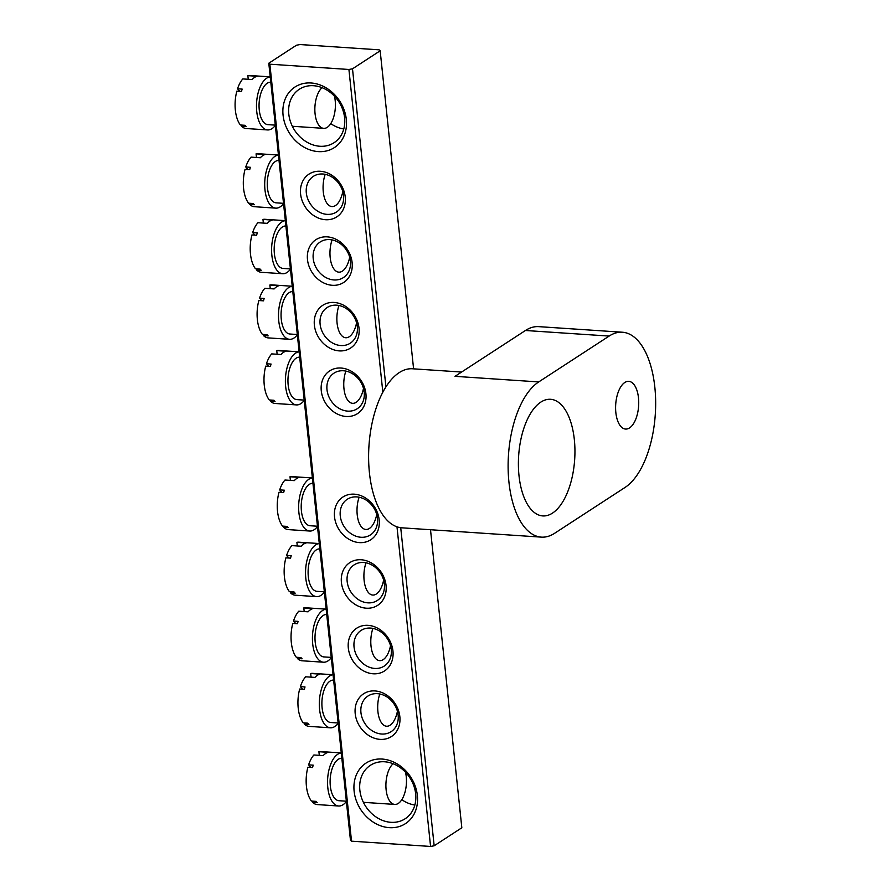 <?xml version="1.0" encoding="UTF-8"?>
<svg xmlns="http://www.w3.org/2000/svg" width="891" height="891" viewBox="0 0 891 891"><rect width="100%" height="100%" fill="white"/><g stroke="black" fill="none" stroke-linecap="round" stroke-linejoin="round"><path stroke-width="1.34" d="M540.837 402.108A58.45 28.067 93.8 0 0 518.406 465.804A58.45 28.067 93.8 0 0 542.775 515.922A58.45 28.067 93.8 0 0 552.498 513.105A58.45 28.067 93.8 0 0 574.929 449.409A58.45 28.067 93.8 0 0 550.56 399.291A58.45 28.067 93.8 0 0 540.837 402.108M624.78 382.506A23.912 11.483 93.8 0 0 615.603 408.557A23.912 11.483 93.8 0 0 625.571 429.061A23.912 11.483 93.8 0 0 629.547 427.914A23.912 11.483 93.8 0 0 638.724 401.852A23.912 11.483 93.8 0 0 628.756 381.348A23.912 11.483 93.8 0 0 624.78 382.506M541.36 537.128A79.7 38.28 93.8 0 0 554.625 533.286L625.059 487.433A79.7 38.28 -86.2 0 0 655.642 400.582A79.7 38.28 -86.2 0 0 622.408 332.232A79.7 38.28 -86.2 0 0 609.143 336.074L538.721 381.927A79.7 38.28 93.8 0 0 508.137 468.777A79.7 38.28 93.8 0 0 541.36 537.128L401.852 527.817A79.7 38.28 -86.2 0 1 368.629 459.466A79.7 38.28 -86.2 0 1 399.213 372.616A79.7 38.28 -86.2 0 1 412.477 368.774L461.605 372.048M538.721 381.927L455.011 376.336L525.445 330.494A79.7 38.28 93.8 0 1 538.71 326.641L622.408 332.232M382.139 759.054A36.13 29.815 56.9 0 1 417.367 795.474A36.13 29.815 56.9 0 1 389.356 827.661A36.13 29.815 56.9 0 1 354.128 791.253A36.13 29.815 56.9 0 1 382.139 759.054M390.937 822.315A31.876 26.307 -123.1 0 0 405.149 818.762A31.876 26.307 -123.1 0 0 413.725 785.55A31.876 26.307 -123.1 0 0 384.578 761.772A31.876 26.307 -123.1 0 0 370.366 765.336A31.876 26.307 -123.1 0 0 361.791 798.536A31.876 26.307 -123.1 0 0 390.937 822.315M311.082 82.986A36.13 29.815 56.9 0 1 346.309 119.405A36.13 29.815 56.9 0 1 318.299 151.604A36.13 29.815 56.9 0 1 283.071 115.184A36.13 29.815 56.9 0 1 311.082 82.986M319.88 146.258A31.876 26.307 -123.1 0 0 334.092 142.705A31.876 26.307 -123.1 0 0 342.667 109.493A31.876 26.307 -123.1 0 0 313.521 85.714A31.876 26.307 -123.1 0 0 299.309 89.267A31.876 26.307 -123.1 0 0 290.733 122.479A31.876 26.307 -123.1 0 0 319.88 146.258M320.37 171.272A25.505 21.05 56.9 0 1 345.229 196.989A25.505 21.05 56.9 0 1 325.46 219.709A25.505 21.05 56.9 0 1 300.59 194.004A25.505 21.05 56.9 0 1 320.37 171.272M327.042 214.363A21.25 17.542 -123.1 0 0 336.52 211.991A21.25 17.542 -123.1 0 0 342.233 189.85A21.25 17.542 -123.1 0 0 322.798 174.001A21.25 17.542 -123.1 0 0 313.331 176.373A21.25 17.542 -123.1 0 0 307.618 198.515A21.25 17.542 -123.1 0 0 327.042 214.363M327.253 236.861A25.505 21.05 56.9 0 1 352.123 262.578A25.505 21.05 56.9 0 1 332.354 285.298A25.505 21.05 56.9 0 1 307.484 259.593A25.505 21.05 56.9 0 1 327.253 236.861M333.936 279.952A21.25 17.542 -123.1 0 0 343.414 277.58A21.25 17.542 -123.1 0 0 349.127 255.439A21.25 17.542 -123.1 0 0 329.692 239.59A21.25 17.542 -123.1 0 0 320.225 241.962A21.25 17.542 -123.1 0 0 314.501 264.104A21.25 17.542 -123.1 0 0 333.936 279.952M334.147 302.45A25.505 21.05 56.9 0 1 359.017 328.155A25.505 21.05 56.9 0 1 339.248 350.887A25.505 21.05 56.9 0 1 314.378 325.182A25.505 21.05 56.9 0 1 334.147 302.45M340.83 345.541A21.25 17.542 -123.1 0 0 350.308 343.169A21.25 17.542 -123.1 0 0 356.021 321.027A21.25 17.542 -123.1 0 0 336.586 305.179A21.25 17.542 -123.1 0 0 327.12 307.551A21.25 17.542 -123.1 0 0 321.395 329.692A21.25 17.542 -123.1 0 0 340.83 345.541M341.041 368.039A25.505 21.05 56.9 0 1 365.911 393.744A25.505 21.05 56.9 0 1 346.131 416.476A25.505 21.05 56.9 0 1 321.272 390.77A25.505 21.05 56.9 0 1 341.041 368.039M347.724 411.13A21.25 17.542 -123.1 0 0 357.202 408.757A21.25 17.542 -123.1 0 0 362.915 386.616A21.25 17.542 -123.1 0 0 343.481 370.767A21.25 17.542 -123.1 0 0 334.002 373.14A21.25 17.542 -123.1 0 0 328.289 395.281A21.25 17.542 -123.1 0 0 347.724 411.13M374.988 690.937A25.505 21.05 56.9 0 1 399.847 716.642A25.505 21.05 56.9 0 1 380.078 739.374A25.505 21.05 56.9 0 1 355.208 713.669A25.505 21.05 56.9 0 1 374.988 690.937M381.66 734.028A21.25 17.542 -123.1 0 0 391.138 731.656A21.25 17.542 -123.1 0 0 396.851 709.514A21.25 17.542 -123.1 0 0 377.416 693.666A21.25 17.542 -123.1 0 0 367.95 696.038A21.25 17.542 -123.1 0 0 362.236 718.179A21.25 17.542 -123.1 0 0 381.66 734.028M368.094 625.348A25.505 21.05 56.9 0 1 392.953 651.054A25.505 21.05 56.9 0 1 373.184 673.785A25.505 21.05 56.9 0 1 348.314 648.08A25.505 21.05 56.9 0 1 368.094 625.348M374.766 668.439A21.25 17.542 -123.1 0 0 384.244 666.067A21.25 17.542 -123.1 0 0 389.957 643.926A21.25 17.542 -123.1 0 0 370.522 628.077A21.25 17.542 -123.1 0 0 361.055 630.449A21.25 17.542 -123.1 0 0 355.342 652.591A21.25 17.542 -123.1 0 0 374.766 668.439M361.2 559.76A25.505 21.05 56.9 0 1 386.059 585.465A25.505 21.05 56.9 0 1 366.29 608.197A25.505 21.05 56.9 0 1 341.42 582.491A25.505 21.05 56.9 0 1 361.2 559.76M367.872 602.851A21.25 17.542 -123.1 0 0 377.35 600.478A21.25 17.542 -123.1 0 0 383.063 578.337A21.25 17.542 -123.1 0 0 363.628 562.488A21.25 17.542 -123.1 0 0 354.161 564.861A21.25 17.542 -123.1 0 0 348.448 587.002A21.25 17.542 -123.1 0 0 367.872 602.851M354.306 494.171A25.505 21.05 56.9 0 1 379.165 519.876A25.505 21.05 56.9 0 1 359.396 542.608A25.505 21.05 56.9 0 1 334.526 516.903A25.505 21.05 56.9 0 1 354.306 494.171M360.978 537.262A21.25 17.542 -123.1 0 0 370.456 534.89A21.25 17.542 -123.1 0 0 376.169 512.748A21.25 17.542 -123.1 0 0 356.734 496.9A21.25 17.542 -123.1 0 0 347.267 499.272A21.25 17.542 -123.1 0 0 341.554 521.413A21.25 17.542 -123.1 0 0 360.978 537.262M296.458 45.218L268.792 63.228L269.862 64.197L348.916 69.476L352.502 68.819L380.167 50.798L379.098 49.829L300.044 44.55L296.458 45.218M269.862 64.197L351.522 841.171L350.453 840.202L268.792 63.228M343.291 193.792A21.25 17.542 56.9 0 1 342.456 193.202M350.185 259.381A21.25 17.542 56.9 0 1 349.35 258.791M357.079 324.97A21.25 17.542 56.9 0 1 356.244 324.38M351.522 841.171L430.576 846.45L396.985 526.826M382.84 392.218L348.916 69.476M363.974 390.559A21.25 17.542 56.9 0 1 363.127 389.968M352.502 68.819L385.926 386.894M400.727 527.706L434.162 845.782L461.828 827.772L430.509 529.733M413.591 368.841L380.167 50.798M434.162 845.782L430.576 846.45M377.227 516.691A21.25 17.542 56.9 0 1 376.392 516.101M384.121 582.28A21.25 17.542 56.9 0 1 383.286 581.689M391.015 647.868A21.25 17.542 56.9 0 1 390.18 647.278M397.909 713.457A21.25 17.542 56.9 0 1 397.074 712.867M414.838 805.041A31.876 26.307 56.9 0 1 401.796 799.684M343.781 128.972A31.876 26.307 56.9 0 1 330.739 123.615M363.483 388.398A21.25 10.202 -86.2 0 1 352.613 403.333A21.25 10.202 -86.2 0 1 343.971 388.676A21.25 10.202 -86.2 0 1 345.864 371.09M304.199 400.104L296.814 399.602A21.25 10.202 -86.2 0 1 288.172 384.945A21.25 10.202 -86.2 0 1 299.643 357.191L299.688 357.191M304.232 400.404A26.563 12.764 -86.2 0 1 296.458 404.904A26.563 12.764 -86.2 0 1 285.655 386.583A26.563 12.764 -86.2 0 1 299.131 351.889M296.458 404.904L275.074 403.478A26.563 12.764 -86.2 0 1 270.374 401.173L275.018 401.485A26.563 12.764 -86.2 0 1 273.938 400.271L269.294 399.97A26.563 12.764 -86.2 0 1 264.259 385.157A26.563 12.764 -86.2 0 1 265.73 366.123L270.385 366.424A26.563 12.764 -86.2 0 1 271.087 364.063L266.431 363.751A26.563 12.764 -86.2 0 1 271.722 353.894L281.033 354.507A26.563 12.764 93.8 0 1 286.056 351.232L276.756 350.62A26.563 12.764 -86.2 0 1 278.605 350.464L299.131 351.834M266.431 363.751L268.726 366.324M276.756 350.62L277.134 354.25M270.697 400.059L270.374 401.173M376.737 514.53A21.25 10.202 -86.2 0 1 365.878 529.466A21.25 10.202 -86.2 0 1 357.224 514.809A21.25 10.202 -86.2 0 1 359.118 497.223M317.463 526.225L310.068 525.735A21.25 10.202 -86.2 0 1 301.425 511.078A21.25 10.202 -86.2 0 1 312.908 483.323L312.953 483.323M317.486 526.536A26.563 12.764 -86.2 0 1 309.723 531.036A26.563 12.764 -86.2 0 1 298.908 512.715A26.563 12.764 -86.2 0 1 312.396 478.022M309.723 531.036L288.328 529.61A26.563 12.764 -86.2 0 1 283.628 527.305L288.272 527.617A26.563 12.764 -86.2 0 1 287.203 526.403L282.547 526.102A26.563 12.764 -86.2 0 1 277.524 511.289A26.563 12.764 -86.2 0 1 278.994 492.255L283.639 492.556A26.563 12.764 -86.2 0 1 284.34 490.195L279.696 489.883A26.563 12.764 -86.2 0 1 284.986 480.026L294.286 480.639A26.563 12.764 93.8 0 1 299.32 477.364L290.009 476.752A26.563 12.764 -86.2 0 1 291.869 476.596L312.385 477.966M279.696 489.883L281.979 492.456M290.009 476.752L290.399 480.383M283.951 526.191L283.628 527.305M334.448 96.161A21.25 10.202 -86.2 0 1 335.194 100.605A21.25 10.202 -86.2 0 1 323.723 128.36A21.25 10.202 -86.2 0 1 315.069 113.703A21.25 10.202 -86.2 0 1 322.074 87.674M275.297 125.13L267.913 124.64A21.25 10.202 -86.2 0 1 259.27 109.983A21.25 10.202 -86.2 0 1 270.741 82.228L270.786 82.228M275.33 125.442A26.563 12.764 -86.2 0 1 267.556 129.941A26.563 12.764 -86.2 0 1 256.753 111.62A26.563 12.764 -86.2 0 1 270.229 76.927M267.556 129.941L246.172 128.516A26.563 12.764 -86.2 0 1 241.472 126.199L246.116 126.511A26.563 12.764 -86.2 0 1 245.047 125.308L240.392 124.996A26.563 12.764 -86.2 0 1 235.358 110.194A26.563 12.764 -86.2 0 1 236.839 91.149L241.483 91.461A26.563 12.764 -86.2 0 1 242.185 89.1L237.541 88.788A26.563 12.764 -86.2 0 1 242.831 78.92L252.131 79.544A26.563 12.764 93.8 0 1 257.154 76.27L247.854 75.646A26.563 12.764 -86.2 0 1 249.714 75.49L270.229 76.86M237.541 88.788L239.824 91.35M247.854 75.646L248.244 79.288M241.795 125.096L241.472 126.199M405.505 772.23A21.25 10.202 -86.2 0 1 406.251 776.674A21.25 10.202 -86.2 0 1 394.78 804.428A21.25 10.202 -86.2 0 1 386.126 789.771A21.25 10.202 -86.2 0 1 393.131 763.743M346.354 801.198L338.97 800.708A21.25 10.202 -86.2 0 1 330.327 786.051A21.25 10.202 -86.2 0 1 341.799 758.297L341.843 758.297M346.387 801.51A26.563 12.764 -86.2 0 1 338.613 806.01A26.563 12.764 -86.2 0 1 327.81 787.689A26.563 12.764 -86.2 0 1 341.286 752.995M338.613 806.01L317.229 804.573A26.563 12.764 -86.2 0 1 312.529 802.268L317.174 802.579A26.563 12.764 -86.2 0 1 316.105 801.377L311.449 801.065A26.563 12.764 -86.2 0 1 306.426 786.252A26.563 12.764 -86.2 0 1 307.896 767.218L312.541 767.53A26.563 12.764 -86.2 0 1 313.242 765.169L308.598 764.857A26.563 12.764 -86.2 0 1 313.888 754.989L323.188 755.613A26.563 12.764 93.8 0 1 328.211 752.338L318.911 751.714A26.563 12.764 -86.2 0 1 320.771 751.558L341.286 752.928M308.598 764.857L310.881 767.418M318.911 751.714L319.301 755.356M312.852 801.154L312.529 802.268M356.589 322.809A21.25 10.202 -86.2 0 1 345.719 337.745A21.25 10.202 -86.2 0 1 337.076 323.088A21.25 10.202 -86.2 0 1 338.97 305.502M297.304 334.515L289.92 334.014A21.25 10.202 -86.2 0 1 281.278 319.357A21.25 10.202 -86.2 0 1 292.749 291.602L292.794 291.602M297.338 334.816A26.563 12.764 -86.2 0 1 289.564 339.315A26.563 12.764 -86.2 0 1 278.76 320.994A26.563 12.764 -86.2 0 1 292.237 286.301M289.564 339.315L268.18 337.889A26.563 12.764 -86.2 0 1 263.48 335.584L268.124 335.896A26.563 12.764 -86.2 0 1 267.044 334.693L262.399 334.381A26.563 12.764 -86.2 0 1 257.365 319.568A26.563 12.764 -86.2 0 1 258.836 300.534L263.491 300.835A26.563 12.764 -86.2 0 1 264.193 298.474L259.548 298.162A26.563 12.764 -86.2 0 1 264.839 288.305L274.138 288.929A26.563 12.764 93.8 0 1 279.161 285.643L269.862 285.031A26.563 12.764 -86.2 0 1 271.722 284.875L292.237 286.245M259.548 298.162L261.831 300.735M269.862 285.031L270.251 288.662M263.803 334.47L263.48 335.584M383.631 580.119A21.25 10.202 -86.2 0 1 372.772 595.054A21.25 10.202 -86.2 0 1 364.118 580.397A21.25 10.202 -86.2 0 1 366.012 562.811M324.346 591.813L316.962 591.323A21.25 10.202 -86.2 0 1 308.319 576.666A21.25 10.202 -86.2 0 1 319.802 548.912L319.847 548.912M324.38 592.125A26.563 12.764 -86.2 0 1 316.617 596.625A26.563 12.764 -86.2 0 1 305.802 578.304A26.563 12.764 -86.2 0 1 319.29 543.61M316.617 596.625L295.222 595.199A26.563 12.764 -86.2 0 1 290.522 592.894L295.166 593.206A26.563 12.764 -86.2 0 1 294.097 591.992L289.441 591.691A26.563 12.764 -86.2 0 1 284.418 576.878A26.563 12.764 -86.2 0 1 285.888 557.844L290.533 558.145A26.563 12.764 -86.2 0 1 291.234 555.784L286.59 555.472A26.563 12.764 -86.2 0 1 291.88 545.615L301.18 546.228A26.563 12.764 93.8 0 1 306.203 542.953L296.903 542.341A26.563 12.764 -86.2 0 1 298.763 542.185L319.279 543.555M286.59 555.472L288.873 558.033M296.903 542.341L297.293 545.971M290.845 591.78L290.522 592.894M349.695 257.221A21.25 10.202 -86.2 0 1 338.825 272.156A21.25 10.202 -86.2 0 1 330.182 257.499A21.25 10.202 -86.2 0 1 332.076 239.913M290.41 268.926L283.026 268.425A21.25 10.202 -86.2 0 1 274.383 253.768A21.25 10.202 -86.2 0 1 285.855 226.013L285.9 226.013M290.444 269.227A26.563 12.764 -86.2 0 1 282.67 273.726A26.563 12.764 -86.2 0 1 271.866 255.405A26.563 12.764 -86.2 0 1 285.343 220.712M282.67 273.726L261.286 272.301A26.563 12.764 -86.2 0 1 256.586 269.995L261.23 270.307A26.563 12.764 -86.2 0 1 260.15 269.104L255.505 268.792A26.563 12.764 -86.2 0 1 250.471 253.98A26.563 12.764 -86.2 0 1 251.953 234.946L256.597 235.257A26.563 12.764 -86.2 0 1 257.299 232.885L252.654 232.573A26.563 12.764 -86.2 0 1 257.945 222.717L267.244 223.34A26.563 12.764 93.8 0 1 272.267 220.055L262.968 219.442A26.563 12.764 -86.2 0 1 264.827 219.286L285.343 220.656M252.654 232.573L254.937 235.146M262.968 219.442L263.357 223.073M256.909 268.882L256.586 269.995M390.525 645.708A21.25 10.202 -86.2 0 1 379.666 660.643A21.25 10.202 -86.2 0 1 371.012 645.986A21.25 10.202 -86.2 0 1 372.906 628.4M331.24 657.402L323.856 656.912A21.25 10.202 -86.2 0 1 315.214 642.255A21.25 10.202 -86.2 0 1 326.696 614.5L326.696 614.5M331.274 657.714A26.563 12.764 -86.2 0 1 323.511 662.213A26.563 12.764 -86.2 0 1 312.696 643.892A26.563 12.764 -86.2 0 1 326.184 609.199M323.511 662.213L302.116 660.788A26.563 12.764 -86.2 0 1 297.416 658.482L302.06 658.794A26.563 12.764 -86.2 0 1 300.991 657.58L296.335 657.28A26.563 12.764 -86.2 0 1 291.312 642.467A26.563 12.764 -86.2 0 1 292.783 623.433L297.427 623.733A26.563 12.764 -86.2 0 1 298.129 621.372L293.484 621.06A26.563 12.764 -86.2 0 1 298.775 611.204L308.074 611.816A26.563 12.764 93.8 0 1 313.097 608.542L303.798 607.929A26.563 12.764 -86.2 0 1 305.658 607.773L326.173 609.143M293.484 621.06L295.767 623.622M303.798 607.929L304.187 611.56M297.739 657.369L297.416 658.482M342.801 191.632A21.25 10.202 -86.2 0 1 331.942 206.567A21.25 10.202 -86.2 0 1 323.288 191.91A21.25 10.202 -86.2 0 1 325.182 174.324M283.516 203.337L276.132 202.836A21.25 10.202 -86.2 0 1 267.489 188.179A21.25 10.202 -86.2 0 1 278.961 160.425L279.006 160.425M283.55 203.638A26.563 12.764 -86.2 0 1 275.776 208.138A26.563 12.764 -86.2 0 1 264.972 189.816A26.563 12.764 -86.2 0 1 278.449 155.123M275.776 208.138L254.392 206.712A26.563 12.764 -86.2 0 1 249.692 204.407L254.336 204.718A26.563 12.764 -86.2 0 1 253.267 203.516L248.611 203.204A26.563 12.764 -86.2 0 1 243.577 188.391A26.563 12.764 -86.2 0 1 245.058 169.357L249.703 169.669A26.563 12.764 -86.2 0 1 250.404 167.296L245.76 166.996A26.563 12.764 -86.2 0 1 251.05 157.128L260.35 157.752A26.563 12.764 93.8 0 1 265.373 154.466L256.073 153.853A26.563 12.764 -86.2 0 1 257.933 153.697L278.449 155.067M245.76 166.996L248.043 169.557M256.073 153.853L256.463 157.484M250.015 203.293L249.692 204.407M397.419 711.296A21.25 10.202 -86.2 0 1 386.56 726.232A21.25 10.202 -86.2 0 1 377.907 711.575A21.25 10.202 -86.2 0 1 379.8 693.989M338.135 722.991L330.75 722.501A21.25 10.202 -86.2 0 1 322.108 707.844A21.25 10.202 -86.2 0 1 333.579 680.089L333.635 680.089M338.168 723.303A26.563 12.764 -86.2 0 1 330.394 727.802A26.563 12.764 -86.2 0 1 319.591 709.481A26.563 12.764 -86.2 0 1 333.067 674.788M330.394 727.802L309.01 726.377A26.563 12.764 -86.2 0 1 304.31 724.071L308.954 724.383A26.563 12.764 -86.2 0 1 307.885 723.169L303.23 722.868A26.563 12.764 -86.2 0 1 298.207 708.055A26.563 12.764 -86.2 0 1 299.677 689.021L304.321 689.322A26.563 12.764 -86.2 0 1 305.023 686.961L300.378 686.649A26.563 12.764 -86.2 0 1 305.669 676.792L314.969 677.405A26.563 12.764 93.8 0 1 319.992 674.131L310.692 673.518A26.563 12.764 -86.2 0 1 312.552 673.362L333.067 674.732M300.378 686.649L302.662 689.211M310.692 673.518L311.082 677.149M304.633 722.957L304.31 724.071M609.143 336.074L525.445 330.494M323.723 128.36L292.348 126.266M394.78 804.428L363.405 802.334"/></g></svg>
